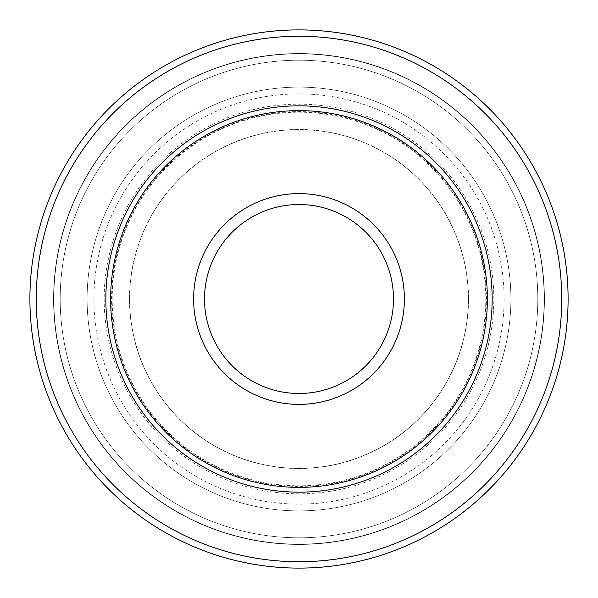 <?xml version="1.0" encoding="UTF-8"?>
<svg xmlns="http://www.w3.org/2000/svg" width="598" height="598" viewBox="0 0 598 598"><rect width="100%" height="100%" fill="white"/><g stroke="black" fill="none" stroke-linecap="round" stroke-linejoin="round"><path stroke-width="0.45" stroke-dasharray="2.99 2.24" d="M468.384 299A169.383 169.383 0 0 0 299 129.617A169.383 169.383 0 0 0 129.617 299A169.383 169.383 0 0 1 299 129.617A169.383 169.383 0 0 1 468.384 299A169.383 169.383 0 0 1 299 468.384A169.383 169.383 0 0 1 129.617 299A169.383 169.383 0 0 0 299 468.384A169.383 169.383 0 0 0 468.384 299M112.2 299A186.8 186.8 0 0 1 299 112.2A186.8 186.8 0 0 1 485.8 299A186.8 186.8 0 0 1 299 485.8A186.8 186.8 0 0 1 112.2 299M487.37 299A188.37 188.37 0 0 1 299 487.37A188.37 188.37 0 0 1 110.63 299A188.37 188.37 0 0 1 299 110.63A188.37 188.37 0 0 1 487.37 299A188.37 188.37 0 0 1 299 487.37A188.37 188.37 0 0 1 110.63 299A188.37 188.37 0 0 1 299 110.63A188.37 188.37 0 0 1 487.37 299A188.37 188.37 0 0 1 299 487.37A188.37 188.37 0 0 1 110.63 299A188.37 188.37 0 0 1 299 110.63A188.37 188.37 0 0 1 487.37 299A188.37 188.37 0 0 0 299 110.63A188.37 188.37 0 0 0 110.63 299M544.449 299A245.449 245.449 0 0 1 176.275 511.567A245.449 245.449 0 0 1 176.275 86.433A245.449 245.449 0 0 1 544.449 299M568.1 299A269.1 269.1 0 0 1 299 568.1A269.1 269.1 0 0 1 29.9 299A269.1 269.1 0 0 1 299 29.9A269.1 269.1 0 0 1 568.1 299A269.1 269.1 0 0 0 299 29.9A269.1 269.1 0 0 0 29.9 299A269.1 269.1 0 0 1 433.55 65.952A269.1 269.1 0 0 1 433.55 532.048A269.1 269.1 0 0 1 29.9 299A269.1 269.1 0 0 0 299 568.1A269.1 269.1 0 0 0 568.1 299A269.1 269.1 0 0 0 299 29.9A269.1 269.1 0 0 0 29.9 299A269.1 269.1 0 0 0 299 568.1A269.1 269.1 0 0 0 568.1 299M53.551 299A245.449 245.449 0 0 1 421.725 86.433A245.449 245.449 0 0 1 421.725 511.567A245.449 245.449 0 0 1 53.551 299M60.204 299A238.796 238.796 0 0 1 418.398 92.197A238.796 238.796 0 0 1 418.398 505.803A238.796 238.796 0 0 1 60.204 299A238.796 238.796 0 0 1 418.398 92.197A238.796 238.796 0 0 1 418.398 505.803A238.796 238.796 0 0 1 60.204 299A238.796 238.796 0 0 1 418.398 92.197A238.796 238.796 0 0 1 418.398 505.803A238.796 238.796 0 0 1 60.204 299M196.443 476.628A205.107 205.107 0 0 1 121.372 196.443A205.107 205.107 0 0 1 401.557 121.372A205.107 205.107 0 0 1 476.628 401.557A205.107 205.107 0 0 1 196.443 476.628M193.057 482.504A211.886 211.886 0 0 1 115.496 193.057A211.886 211.886 0 0 1 404.943 115.496A211.886 211.886 0 0 1 482.504 404.943A211.886 211.886 0 0 1 193.057 482.504A211.886 211.886 0 0 1 115.496 193.057A211.886 211.886 0 0 1 404.943 115.496A211.886 211.886 0 0 1 482.504 404.943A211.886 211.886 0 0 1 193.057 482.504M214.241 445.802A169.511 169.511 0 0 1 152.198 214.241A169.511 169.511 0 0 1 383.759 152.198A169.511 169.511 0 0 1 445.802 383.759A169.511 169.511 0 0 1 214.241 445.802M104.172 299A194.828 194.828 0 0 0 299 493.828A194.828 194.828 0 0 0 493.828 299A194.828 194.828 0 0 0 299 104.172A194.828 194.828 0 0 0 104.172 299M111.602 299A187.398 187.398 0 0 1 299 111.602A187.398 187.398 0 0 1 486.398 299A187.398 187.398 0 0 1 299 486.398A187.398 187.398 0 0 1 111.602 299M561.746 299A262.746 262.746 0 0 1 167.627 526.539A262.746 262.746 0 0 1 167.627 71.461A262.746 262.746 0 0 1 561.746 299M53.842 299A245.158 245.158 0 0 1 421.575 86.688A245.158 245.158 0 0 1 421.575 511.312A245.158 245.158 0 0 1 53.842 299A245.158 245.158 0 0 1 421.575 86.688A245.158 245.158 0 0 1 421.575 511.312A245.158 245.158 0 0 1 53.842 299"/><path stroke-width="0.9" d="M110.63 299A188.37 188.37 0 0 1 299 110.63A188.37 188.37 0 0 1 487.37 299A188.37 188.37 0 0 1 299 487.37A188.37 188.37 0 0 1 110.63 299M29.9 299A269.1 269.1 0 0 1 433.55 65.952A269.1 269.1 0 0 1 433.55 532.048A269.1 269.1 0 0 1 29.9 299A269.1 269.1 0 0 1 433.55 65.952A269.1 269.1 0 0 1 433.55 532.048A269.1 269.1 0 0 1 29.9 299M105.839 299A193.161 193.161 0 0 1 299 105.839A193.161 193.161 0 0 1 492.161 299A193.161 193.161 0 0 1 299 492.161A193.161 193.161 0 0 1 105.839 299M393.484 299A94.484 94.484 0 0 0 299 204.516A94.484 94.484 0 0 0 204.516 299A94.484 94.484 0 0 0 299 393.484A94.484 94.484 0 0 0 393.484 299M193.617 299A105.383 105.383 0 0 1 299 193.617A105.383 105.383 0 0 1 404.383 299A105.383 105.383 0 0 1 299 404.383A105.383 105.383 0 0 1 193.617 299M36.254 299A262.746 262.746 0 0 0 430.373 526.539A262.746 262.746 0 0 0 430.373 71.461A262.746 262.746 0 0 0 36.254 299"/></g></svg>
